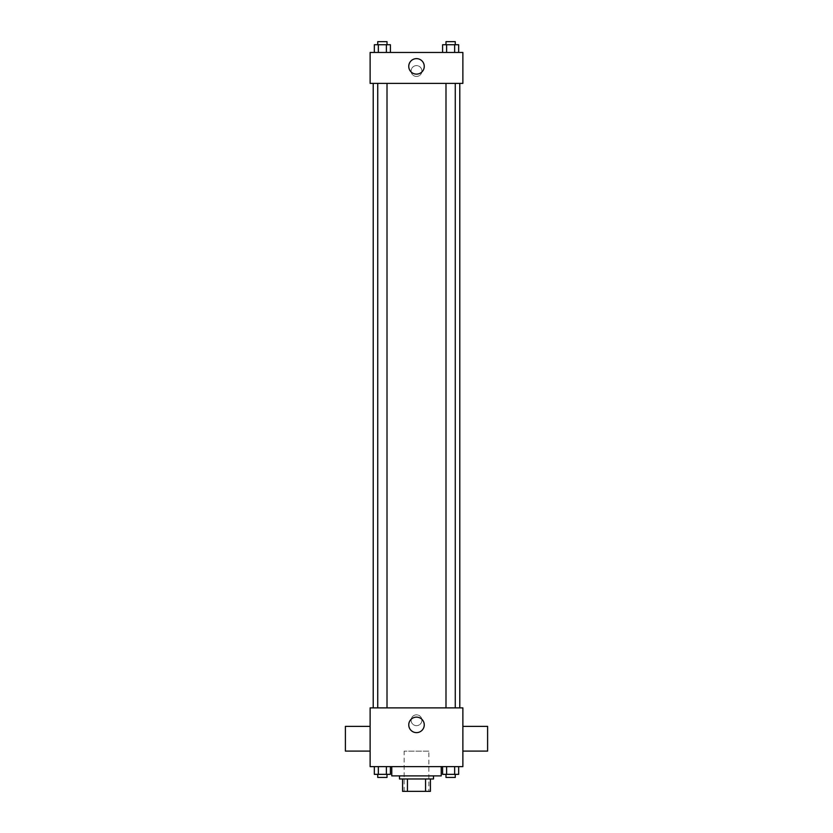 <?xml version="1.0" encoding="UTF-8"?>
<svg xmlns="http://www.w3.org/2000/svg" width="833" height="833" viewBox="0 0 833 833"><rect width="100%" height="100%" fill="white"/><g stroke="black" fill="none" stroke-linecap="round" stroke-linejoin="round"><path stroke-width="0.62" stroke-dasharray="4.17 3.12" d="M428.87 751.158L404.13 751.158L428.87 751.158L428.87 791.35L404.13 791.35L428.87 791.35M407.431 791.35L402.589 791.35L402.589 778.98L407.431 778.98L407.431 791.35L430.411 791.35M425.569 778.98L407.431 778.98L425.569 778.98L425.569 791.35M407.431 778.98L402.589 778.98M399.496 778.98L433.504 778.98M416.5 775.887L399.496 775.887L416.5 775.887M441.23 775.887L391.77 775.887M441.23 766.62L391.77 766.62L441.23 766.62M374.34 766.62L374.34 774.346L378.349 774.346L374.34 774.346L378.349 774.346L378.349 766.62L386.387 766.62L374.34 766.62L390.406 766.62L378.349 766.62L378.349 774.346L390.406 774.346L386.387 774.346L390.406 774.346L390.406 766.62L386.387 766.62L390.406 766.62L386.387 766.62L386.387 774.346L378.349 774.346L386.387 774.346L386.387 766.62L390.406 766.62L378.349 766.62L390.406 766.62M370.123 766.62L462.877 766.62L462.877 707.883L370.123 707.883L370.123 766.62M442.594 766.62L442.594 774.346L446.613 774.346L442.594 774.346L446.613 774.346L446.613 766.62L454.651 766.62L442.594 766.62L458.66 766.62L446.613 766.62L446.613 774.346L458.66 774.346L454.651 774.346L458.66 774.346L458.66 766.62L454.651 766.62L458.66 766.62L454.651 766.62L454.651 774.346L446.613 774.346L454.651 774.346L454.651 766.62L458.66 766.62L446.613 766.62L458.66 766.62M421.914 720.243A5.415 5.415 0 0 0 413.793 715.557A5.415 5.415 0 0 0 413.793 724.929A5.415 5.415 0 0 0 421.914 720.243A5.415 5.415 0 0 0 413.793 715.557A5.415 5.415 0 0 0 413.793 724.929A5.415 5.415 0 0 0 421.914 720.243M459.785 707.883L373.215 707.883L459.785 707.883M387.012 707.883L377.734 707.883L387.012 707.883L377.734 707.883L387.012 707.883L387.012 83.383L377.734 83.383L387.012 83.383M455.266 707.883L445.988 707.883L455.266 707.883L445.988 707.883L455.266 707.883L455.266 83.383L445.988 83.383L455.266 83.383M370.123 751.106L370.123 726.376L370.123 751.106M462.877 726.376L462.877 751.106L462.877 726.376M487.607 726.376L487.607 751.106M345.393 751.106L345.393 726.376M424.257 724.877A7.757 7.757 0 0 1 412.627 731.593A7.757 7.757 0 0 1 412.627 718.171A7.757 7.757 0 0 1 424.257 724.877M459.785 83.383L373.215 83.383L459.785 83.383M370.123 83.383L462.877 83.383L462.877 52.469L370.123 52.469L370.123 83.383M421.914 71.024A5.415 5.415 0 0 0 413.793 66.338A5.415 5.415 0 0 0 413.793 75.709A5.415 5.415 0 0 0 421.914 71.024A5.415 5.415 0 0 0 413.793 66.338A5.415 5.415 0 0 0 413.793 75.709A5.415 5.415 0 0 0 421.914 71.024M374.34 52.469L374.34 44.743L378.349 44.743L378.349 52.469L374.34 52.469L390.406 52.469L374.34 52.469L390.406 52.469L374.34 52.469L390.406 52.469L374.34 52.469L378.349 52.469L378.349 44.743L390.406 44.743L386.387 44.743L386.387 52.469L386.387 44.743L374.34 44.743L390.406 44.743L390.406 52.469M442.594 52.469L442.594 44.743L446.613 44.743L446.613 52.469L442.594 52.469L458.66 52.469L442.594 52.469L458.66 52.469L442.594 52.469L458.66 52.469L442.594 52.469L446.613 52.469L446.613 44.743L458.66 44.743L454.651 44.743L454.651 52.469L454.651 44.743L442.594 44.743L458.66 44.743L458.66 52.469M370.123 76.428L370.133 65.609L370.123 76.428M462.877 65.609L462.867 76.428L462.877 65.609M424.257 66.38A7.757 7.757 0 0 1 412.627 73.096A7.757 7.757 0 0 1 412.627 59.664A7.757 7.757 0 0 1 424.257 66.38M455.266 44.743L445.988 44.743L455.266 44.743L445.988 44.743L455.266 44.743L455.266 41.65L445.988 41.65L455.266 41.65L445.988 41.65L445.988 44.743M387.012 44.743L377.734 44.743L387.012 44.743L377.734 44.743L387.012 44.743L387.012 41.65L377.734 41.65L387.012 41.65L377.734 41.65L377.734 44.743M454.651 44.743L454.651 52.469M446.613 44.743L446.613 52.469M386.387 44.743L386.387 52.469M378.349 44.743L378.349 52.469M455.266 774.346L445.988 774.346L455.266 774.346L445.988 774.346L455.266 774.346L455.266 777.439L445.988 777.439L455.266 777.439L445.988 777.439L445.988 774.346M387.012 774.346L377.734 774.346L387.012 774.346L377.734 774.346L387.012 774.346L387.012 777.439L377.734 777.439L387.012 777.439L377.734 777.439L377.734 774.346M454.651 766.62L454.651 774.346M446.613 766.62L446.613 774.346M386.387 766.62L386.387 774.346M378.349 766.62L378.349 774.346M404.13 791.35L404.13 751.158M377.734 83.383L377.734 707.883M445.988 83.383L445.988 707.883"/><path stroke-width="1.25" d="M425.569 778.98L425.569 791.35L402.589 791.35L402.589 778.98M425.569 791.35L430.411 791.35L430.411 778.98L430.411 791.35M433.504 775.887L433.504 778.98L399.496 778.98L399.496 775.887M407.431 778.98L407.431 791.35M391.77 766.62L391.77 775.887L441.23 775.887L441.23 766.62M462.877 766.62L370.123 766.62L370.123 707.883L462.877 707.883L462.877 766.62M424.257 724.877A7.757 7.757 0 0 1 412.627 731.593A7.757 7.757 0 0 1 412.627 718.171A7.757 7.757 0 0 1 424.257 724.877M462.877 751.106L487.607 751.106L487.607 726.376L462.877 726.376M370.123 726.376L345.393 726.376L345.393 751.106L370.123 751.106M459.785 83.383L459.785 707.883M445.988 707.883L445.988 83.383M387.012 83.383L387.012 707.883M462.877 83.383L370.123 83.383L370.123 52.469L462.877 52.469L462.877 83.383M424.257 66.38A7.757 7.757 0 0 1 412.627 73.096A7.757 7.757 0 0 1 412.627 59.664A7.757 7.757 0 0 1 424.257 66.38M458.66 52.469L458.66 44.743L442.594 44.743L442.594 52.469M454.651 44.743L454.651 52.469M446.613 44.743L446.613 52.469M445.988 44.743L445.988 41.65L455.266 41.65L455.266 44.743M390.406 52.469L390.406 44.743L374.34 44.743L374.34 52.469M386.387 44.743L386.387 52.469M378.349 44.743L378.349 52.469M377.734 44.743L377.734 41.65L387.012 41.65L387.012 44.743M458.66 766.62L458.66 774.346L442.594 774.346L442.594 766.62M454.651 766.62L454.651 774.346M446.613 766.62L446.613 774.346M455.266 774.346L455.266 777.439L445.988 777.439L445.988 774.346M390.406 766.62L390.406 774.346L374.34 774.346L374.34 766.62M386.387 766.62L386.387 774.346M378.349 766.62L378.349 774.346M387.012 774.346L387.012 777.439L377.734 777.439L377.734 774.346M373.215 83.383L373.215 707.883M455.266 707.883L455.266 83.383M377.734 83.383L377.734 707.883"/></g></svg>
